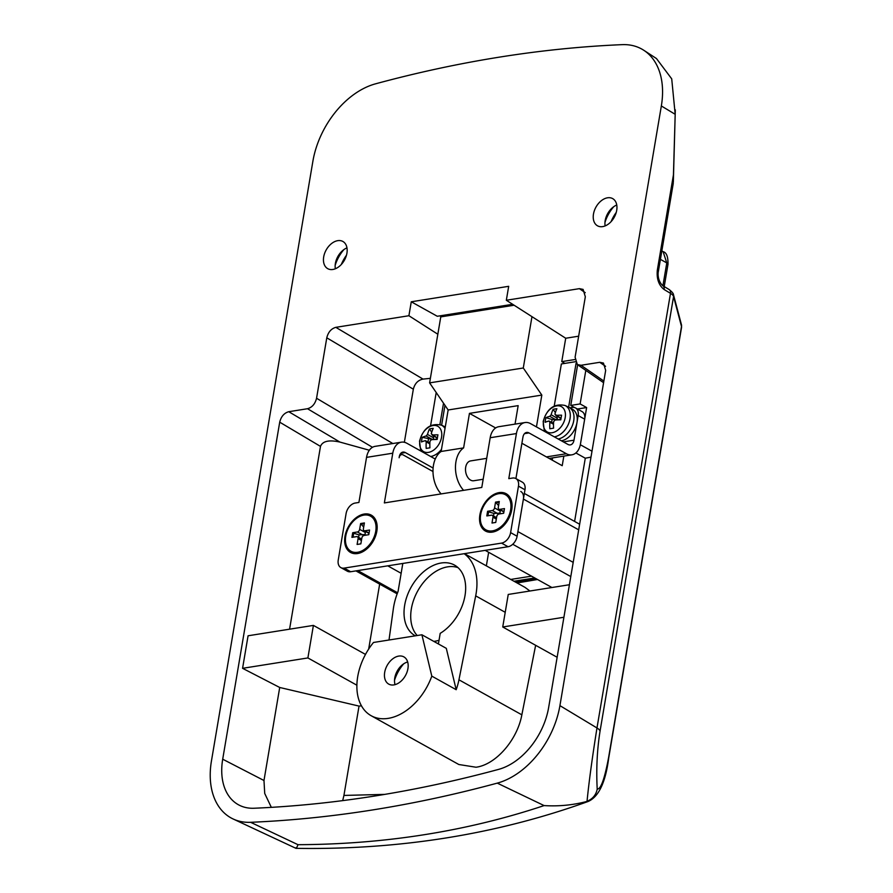 <?xml version="1.0" encoding="UTF-8"?>
<svg xmlns="http://www.w3.org/2000/svg" width="893" height="893" viewBox="0 0 893 893"><rect width="100%" height="100%" fill="white"/><g stroke="black" fill="none" stroke-linecap="round" stroke-linejoin="round"><path stroke-width="1.34" d="M393.869 684.909A15.572 10.459 -60.9 0 0 406.996 672.172A15.572 10.459 -60.9 0 0 403.882 656.891A15.572 10.459 -60.9 0 0 398.747 656.087A15.572 10.459 -60.9 0 0 385.62 668.824A15.572 10.459 -60.9 0 0 388.734 684.105A15.572 10.459 -60.9 0 0 393.869 684.909M593.477 214.052A15.572 10.459 119.1 0 1 612.665 198.603A15.572 10.459 119.1 0 1 616.706 210.357A15.572 10.459 119.1 0 1 597.517 225.817A15.572 10.459 119.1 0 1 593.477 214.052M605.13 225.918A15.572 10.459 119.1 0 1 605.175 220.571A15.572 10.459 119.1 0 1 605.32 219.845A15.572 10.459 119.1 0 1 611.705 208.37A15.572 10.459 119.1 0 1 616.762 205.01M604.963 222.457A30.139 20.249 119.1 0 1 613.737 206.696M611.113 221.609A30.139 20.249 119.1 0 1 616.259 212.378M323.69 256.916A15.572 10.459 -60.9 0 0 327.731 268.67A15.572 10.459 -60.9 0 0 346.919 253.221A15.572 10.459 -60.9 0 0 342.879 241.467A15.572 10.459 -60.9 0 0 323.69 256.916M346.975 247.874A15.572 10.459 -60.9 0 0 341.919 251.234A15.572 10.459 -60.9 0 0 335.522 262.709A15.572 10.459 -60.9 0 0 335.388 263.424A15.572 10.459 -60.9 0 0 335.344 268.771M456.178 689.697L431.799 676.124A51.738 34.749 119.1 0 1 371.142 715.706A51.738 34.749 119.1 0 1 373.497 642.469L421.909 634.778L446.299 648.34L456.178 689.697A51.738 34.749 -60.9 0 0 458.946 679.807L475.69 595.865A55.254 37.115 -60.9 0 0 476.058 593.867A55.254 37.115 -60.9 0 0 464.159 553.693M415.312 635.816A40.431 27.158 119.1 0 1 415.178 635.749A40.431 27.158 119.1 0 1 404.674 605.208A40.431 27.158 119.1 0 1 454.504 565.09A40.431 27.158 119.1 0 1 465.007 595.62A40.431 27.158 119.1 0 1 440.204 633.349L438.586 642.96A50.231 33.744 119.1 0 1 437.559 643.473M384.716 794.39L343.928 795.429L359.031 706.095A1742.902 602.172 -170.4 0 0 361.464 705.838M368.675 649.055L379.659 584.111M430.381 378.342L423.025 379.101C418.036 380.128 414.798 383.488 413.336 389.203L404.362 442.281M371.142 715.706L458.823 764.508L475.991 767.232C495.995 764.665 517.36 739.728 521.847 714.824L535.644 645.304M437.838 334.239L408.905 315.731L411.271 301.789L508.686 286.318L506.331 300.26L579.412 288.651L583.096 289.399L585.328 296.744L575.103 357.189L577.325 364.534L581.019 365.282L603.858 381.077M413.336 389.203L326.782 337.811C328.2 332.14 331.214 328.646 335.835 327.34L408.905 315.731M552.209 460.141L552.588 457.897M563.84 456.111L562.21 465.7L521.903 443.263M592.003 451.222L580.327 444.736L586.634 407.554L577.436 409.005M578.653 336.192L565.716 338.246L561.764 361.62L564.923 363.384M506.331 300.26L565.716 338.246M529.94 591.01L524.984 587.36L464.427 553.66M537.508 579.49A1742.902 602.172 9.6 0 1 517.047 582.939M574.601 521.423L585.283 458.209A1742.902 602.172 -170.4 0 0 590.999 457.116M271.327 807.35L264.719 793.453L263.982 780.504L279.71 687.476L242.572 668.321L248.075 635.783L313.398 625.401L307.895 657.94L242.572 668.321M289.578 629.185L320.487 446.388L279.71 422.177C281.128 416.506 284.141 413.012 288.763 411.706L339.898 442.068L369.334 450.239M605.566 366.32L599.75 362.301L603.445 363.049L605.666 370.394L548.659 707.423A60.255 40.475 119.1 0 1 498.551 769.398A1742.879 1170.734 119.1 0 1 254.036 808.243A60.255 40.475 119.1 0 1 240.061 805.586A60.255 40.475 119.1 0 1 222.703 759.206L279.71 422.177M279.71 687.476L359.031 706.095M342.689 800.619L343.928 795.429M339.898 442.068C329.037 439.657 322.574 441.109 320.487 446.388M402.81 563.45L398.077 591.434A55.254 37.115 -60.9 0 0 393.322 608.948L389.013 640.002M599.75 362.301L581.019 365.282M372.481 447.304L307.505 408.726L288.763 411.706M307.505 408.726C312.115 407.42 315.129 403.937 316.557 398.256L392.82 443.531M326.782 337.811L316.557 398.256M622.164 44.65A75.347 50.611 119.1 0 1 643.842 50.309A75.347 50.611 119.1 0 1 661.345 105.966L559.922 705.637A75.347 50.611 119.1 0 1 497.267 783.128A1757.971 1180.87 119.1 0 1 250.632 822.308A75.347 50.611 119.1 0 1 233.151 818.993A75.347 50.611 119.1 0 1 211.44 760.992L312.874 161.32A75.347 50.611 119.1 0 1 375.529 83.83A1757.971 1180.87 119.1 0 1 622.164 44.65M512.649 304.301L437.28 316.267L411.271 301.789M346.473 255.231A30.139 20.249 -60.9 0 0 341.327 264.473M643.842 50.309L656.455 58.536L671.715 78.852L675.186 114.304L661.345 105.966M673.445 174.827L673.21 183.69L658.375 271.394A5.023 1.73 9.6 0 0 657.337 270.066L673.445 174.827L675.186 114.304M482.968 309.011L482.767 310.206M233.151 818.993L295.996 848.35C399.461 850.002 496.865 834.375 588.197 801.456L585.708 801.758L587.036 801.334C588.945 782.022 592.26 757.565 596.982 727.962L559.922 705.637M295.728 847.825C295.918 849.076 296.677 848.037 297.994 844.689C384.894 844.32 466.927 831.294 544.105 805.586C558.348 806.468 572.212 805.185 585.708 801.758M600.051 731.144C597.104 749.618 596.156 768.94 597.205 789.099C600.81 789.434 604.617 778.863 608.624 757.409L681.504 326.492L673.568 296.543L600.051 731.144A15.069 5.202 -170.4 0 0 596.982 727.962L670.487 293.351L664.135 289.522A5.023 3.539 -58.9 0 0 662.818 285.727L662.818 285.727C657.695 280.938 657.761 273.749 658.375 271.394M681.56 327.318A15.069 5.202 -170.4 0 0 681.504 326.492A5.023 4.655 -14.9 0 0 681.426 324.65L681.56 327.318L608.669 758.235A15.069 5.202 -170.4 0 0 608.624 757.409M587.036 801.334C592.718 798.945 596.111 794.859 597.205 789.099M551.919 587.516L485.178 550.356M399.841 454.872L401.582 454.604A5.023 3.293 81 0 1 403.156 454.917L432.982 471.515M401.582 454.604A5.023 3.293 81 0 0 399.115 457.752L399.271 456.825A7.535 4.934 81 0 1 402.966 452.092A7.535 4.934 81 0 1 405.333 452.561L400.868 453.276M401.147 573.295L387.752 565.838M441.131 493.907A25.116 16.454 -99 0 1 441.131 451.467L448.152 409.976L429.611 382.874L440.774 316.881A10.046 6.586 -99 0 1 440.171 315.809M662.919 285.782L666.781 262.91L663.131 251.681L661.836 250.955M343.95 249.549A30.139 20.249 -60.9 0 0 335.176 265.321M421.909 634.778L431.799 676.124M407.666 661.959A15.572 10.459 -60.9 0 0 401.292 665.754A15.572 10.459 -60.9 0 0 394.907 677.229A15.572 10.459 -60.9 0 0 395.03 684.652M403.636 663.867A32.65 21.934 -60.9 0 0 394.527 680.22M577.637 364.746L570.761 405.422L580.126 403.926L585.808 370.394M580.126 403.926L586.634 407.554M573.194 562.378L517.895 531.592L523.398 499.064A10.046 6.753 -60.9 0 0 520.786 491.474M585.283 458.209L575.862 452.952M436.208 392.507L430.605 425.615M439.903 424.566L443.52 403.201M570.761 405.422L574.634 407.576M563.918 617.264L502.737 626.986L508.24 594.448L569.41 584.736M557.143 657.27L502.737 626.986M365.494 654.413L313.398 625.401M356.887 685.21L307.895 657.94M561.764 361.62L574.947 359.533M483.169 479.251L473.759 480.747A10.046 6.586 -99 0 1 465.688 467.206A10.046 6.586 -99 0 1 470.611 460.911L486.707 458.343M495.648 427.959L469.45 413.37L518.163 405.634L515.038 424.119M488.65 552.287L486.35 565.861M469.45 413.37L463.612 447.895A25.116 16.454 81 0 0 463.612 490.335M441.131 451.467L463.612 447.895M484.642 309.904L484.843 308.71M536.447 426.91L541.828 395.086L523.287 367.994L531.971 316.658M531.502 576.152L510.763 579.445M448.152 409.976L541.828 395.086M429.611 382.874L523.287 367.994M440.774 316.881L514.1 305.227M344.988 536.325A21.343 14.344 119.1 0 1 364.255 514.033A21.343 14.344 119.1 0 1 376.835 531.257A21.343 14.344 119.1 0 1 376.645 532.25A21.343 14.344 119.1 0 1 367.894 547.978A21.343 14.344 119.1 0 1 350.849 552.611A21.343 14.344 119.1 0 1 344.988 536.325M479.876 514.893A21.343 14.344 -60.9 0 0 485.736 531.179A21.343 14.344 -60.9 0 0 502.781 526.546A21.343 14.344 -60.9 0 0 511.544 510.818A21.343 14.344 -60.9 0 0 511.734 509.836A21.343 14.344 -60.9 0 0 499.142 492.612A21.343 14.344 -60.9 0 0 479.876 514.893M515.864 478.559L522.36 482.175A10.046 6.753 119.1 0 1 524.972 489.766L518.465 486.149A10.046 6.753 -60.9 0 0 515.864 478.559A10.046 6.753 -60.9 0 0 512.549 478.045L508.798 478.637L516.422 433.563A17.581 11.52 -99 0 1 525.051 422.534A17.581 11.52 -99 0 1 530.554 423.628L567.948 444.435A7.535 4.934 81 0 0 570.303 444.904A7.535 4.934 81 0 0 573.998 440.182L578.162 415.546A10.046 6.753 -60.9 0 0 575.561 407.967L582.057 411.584A10.046 6.753 119.1 0 1 584.669 419.163L580.506 443.799A17.581 11.52 -99 0 1 571.877 454.827A17.581 11.52 -99 0 1 566.374 453.733L528.98 432.915A7.535 4.934 81 0 0 526.624 432.446A7.535 4.934 81 0 0 522.93 437.179L515.92 478.592M575.338 361.732L561.373 363.942L554.263 405.969M575.561 407.967A10.046 6.753 -60.9 0 0 572.246 407.442L569.868 407.822M568.64 407.163L576.074 363.25M525.051 422.534L498.819 426.698A17.581 11.52 81 0 0 490.19 437.726L481.785 487.455L384.358 502.926L392.775 453.197A17.581 11.52 -99 0 1 401.392 442.169A17.581 11.52 -99 0 1 406.907 443.274L435.259 459.058M518.465 486.149L510.606 532.619L517.114 536.246A10.046 6.753 119.1 0 1 508.05 546.728L350.67 571.732A10.046 6.753 119.1 0 1 347.355 571.207L340.847 567.591A10.046 6.753 -60.9 0 0 344.162 568.104L350.67 571.732M508.05 546.728L501.542 543.111L344.162 568.104M517.114 536.246L524.972 489.766M433.105 468.032L405.333 452.561M444.982 405.333L441.611 425.235M401.392 442.169L375.16 446.344A17.581 11.52 81 0 0 366.543 457.372L358.919 502.446L355.168 503.049A10.046 6.753 -60.9 0 0 346.104 513.531L338.246 560A10.046 6.753 -60.9 0 0 340.847 567.591M501.542 543.111A10.046 6.753 -60.9 0 0 510.606 532.619M485.87 529.828A20.093 13.495 -60.9 0 0 510.629 509.892A20.093 13.495 -60.9 0 0 505.416 494.711A20.093 13.495 -60.9 0 0 480.657 514.647A20.093 13.495 -60.9 0 0 485.87 529.828L486.841 530.364A20.093 13.495 -60.9 0 0 502.993 526.357M511.488 511.097A20.093 13.495 -60.9 0 0 511.6 510.428A20.093 13.495 -60.9 0 0 506.387 495.258L505.416 494.711M498.584 505.65L495.537 502.112L499.287 501.52L498.305 507.324A2.512 1.686 -60.9 0 0 498.953 509.222A2.512 1.686 -60.9 0 0 499.779 509.356L503.942 511.667M496.318 519.067L492.981 517.214L491.998 523.03L495.749 522.427L496.731 516.623A2.512 1.686 -60.9 0 1 498.997 514L503.674 513.252L504.467 508.608L499.779 509.356M492.981 517.214A2.512 1.686 -60.9 0 0 492.333 515.317A2.512 1.686 -60.9 0 0 491.496 515.194L486.819 515.931L487.6 511.287L492.289 510.539A2.512 1.686 -60.9 0 0 494.555 507.916L500.192 511.064L499.98 509.791M495.537 502.112L494.555 507.916M487.913 515.763L488.583 511.834L487.6 511.287M493.505 515.975L493.941 513.408L488.583 511.834M500.56 513.754L499.98 513.129L493.941 513.408M496.508 502.659L499.165 502.234M500.192 511.064L499.98 513.129M350.971 551.249A20.093 13.495 -60.9 0 0 375.73 531.324A20.093 13.495 -60.9 0 0 370.517 516.143A20.093 13.495 -60.9 0 0 345.758 536.079A20.093 13.495 -60.9 0 0 350.971 551.249L351.954 551.796A20.093 13.495 -60.9 0 0 368.095 547.789M376.589 532.529A20.093 13.495 -60.9 0 0 376.712 531.86A20.093 13.495 -60.9 0 0 371.499 516.69L370.517 516.143M363.685 527.071L360.638 523.544L364.389 522.941L363.406 528.756A2.512 1.686 -60.9 0 0 364.054 530.654A2.512 1.686 -60.9 0 0 364.891 530.777L369.055 533.099M361.419 540.499L358.093 538.646L357.1 544.451L360.85 543.859L361.832 538.055A2.512 1.686 -60.9 0 1 364.098 535.432L368.787 534.684L369.568 530.04L364.891 530.777M358.093 538.646A2.512 1.686 -60.9 0 0 357.434 536.749A2.512 1.686 -60.9 0 0 356.608 536.615L351.92 537.363L352.713 532.719L357.39 531.971A2.512 1.686 -60.9 0 0 359.656 529.348L365.293 532.485L365.081 531.223M360.638 523.544L359.656 529.348M353.025 537.184L353.684 533.255L352.713 532.719M358.606 537.407L359.042 534.84L353.684 533.255M365.661 535.175L365.081 534.561L359.042 534.84M361.62 524.079L364.266 523.666M365.293 532.485L365.081 534.561M558.181 439.01A17.581 11.81 -60.9 0 0 573.73 420.715A17.581 11.81 -60.9 0 0 569.176 407.431A17.581 11.81 -60.9 0 0 568.674 407.175L565.035 405.478A17.291 11.62 119.1 0 1 570.013 418.795A17.291 11.62 119.1 0 1 554.33 436.856M569.176 407.431L572.424 409.24A17.581 11.81 119.1 0 1 576.99 422.523A17.581 11.81 119.1 0 1 561.44 440.818M543.547 421.038A14.511 9.745 -60.9 0 0 552.097 432.748A14.511 9.745 -60.9 0 0 565.202 417.6A14.511 9.745 -60.9 0 0 556.64 405.891A14.511 9.745 -60.9 0 0 543.547 421.038M555.368 412.566L553.124 409.329A32.36 19.702 32.7 0 1 554.955 408.961A32.36 19.702 32.7 0 1 556.875 408.737A32.55 21.332 81 0 0 554.899 414.196L561.027 418.337M560.994 418.516L555.781 415.412A32.55 11.252 -170.4 0 1 561.585 415.178A32.36 9.276 93.3 0 0 560.804 419.833A32.55 11.252 -170.4 0 0 555 420.056L553.638 421.63A32.55 21.332 -99 0 0 553.582 428.171L549.842 428.763A32.55 21.332 -99 0 1 549.887 422.233L549.005 421.016A32.55 11.252 -170.4 0 0 545.132 422.322A32.36 28.676 -125.2 0 1 545.913 417.667A32.55 11.252 9.6 0 1 549.787 416.361L551.148 414.787L557.232 418.181L556.908 416.238M553.537 423.338L549.005 421.016M553.124 409.329A32.55 21.332 81 0 0 551.148 414.787M557.232 418.181L557.511 419.889L560.871 419.33M557.098 419.42L552.097 419.498L545.913 417.667M551.628 422.277L552.097 419.498M445.283 426.954A17.581 11.81 -60.9 0 0 445.015 426.821L441.376 425.124A17.291 11.62 119.1 0 1 445.015 428.506M419.889 440.673A14.511 9.745 -60.9 0 0 428.45 452.383A14.511 9.745 -60.9 0 0 441.544 437.235A14.511 9.745 -60.9 0 0 432.993 425.526A14.511 9.745 -60.9 0 0 419.889 440.673M431.721 432.212L429.477 428.975A32.36 19.702 32.7 0 1 431.297 428.607A32.36 19.702 32.7 0 1 433.217 428.383A32.55 21.332 81 0 0 431.241 433.842L437.38 437.972M437.347 438.162L432.134 435.058A32.55 11.252 -170.4 0 1 437.938 434.824A32.36 9.276 93.3 0 0 437.146 439.479A32.55 11.252 -170.4 0 0 431.341 439.702L429.979 441.276A32.55 21.332 -99 0 0 429.935 447.817L426.184 448.409A32.55 21.332 -99 0 1 426.24 441.868L425.347 440.662A32.55 11.252 -170.4 0 0 421.474 441.968A32.36 28.676 -125.2 0 1 422.266 437.313A32.55 11.252 9.6 0 1 426.128 436.007L427.49 434.433L433.574 437.827L433.25 435.884M434.534 458.645A17.581 11.81 -60.9 0 0 435.55 458.41M429.879 442.984L425.347 440.662M429.477 428.975A32.55 21.332 81 0 0 427.49 434.433M437.224 438.976L433.853 439.535M433.574 437.827L433.451 439.066L432.223 439.401L422.266 437.313M427.981 441.923L428.45 439.144M417.198 635.526A40.185 26.991 119.1 0 1 411.36 608.803A40.185 26.991 119.1 0 1 458.042 567.647M439.043 640.27A40.185 26.991 119.1 0 1 433.786 641.386M505.226 612.308L475.69 595.865M335.835 327.34L423.025 379.101M585.228 292.67L579.412 288.651M263.982 780.504L222.703 759.206M521.847 714.824L458.946 679.807M297.994 844.689L250.632 822.308M544.105 805.586L497.267 783.128M664.135 289.522C658.766 285.313 656.489 278.817 657.337 270.066M681.426 324.65L673.478 294.69A5.023 4.655 -14.9 0 1 673.568 296.543A15.069 5.202 -170.4 0 0 670.487 293.351A5.023 3.539 -58.9 0 0 669.17 289.555L662.818 285.727M663.131 251.681C666.535 252.496 668.154 256.715 667.986 264.339A5.023 1.73 -170.4 0 0 666.781 262.91L660.407 259.361M570.794 576.577L512.738 544.261M578.697 529.839L523.398 499.064M357.78 570.594L397.552 592.74M514.011 581.254L534.762 577.961M528.98 432.915L524.526 433.63M566.374 453.733L546.404 456.903M573.998 440.182L563.338 441.879M516.422 433.563L490.19 437.726M392.775 453.197L366.543 457.372M584.669 419.163L578.162 415.546M497.926 513.676L492.289 510.539M363.027 535.108L357.39 531.971M553.504 424.242L549.887 422.233M555.87 419.755L549.787 416.361M441.488 449.346A17.291 11.62 119.1 0 1 430.672 456.502M429.857 443.888L426.24 441.868M432.223 439.401L426.128 436.007M675.309 109.85L673.344 181.915M608.669 758.235C605.554 782.346 598.734 796.757 588.197 801.456M603.59 382.695L577.325 364.534M664.225 286.575L667.986 264.339M673.478 294.69C673.489 293.574 672.049 291.866 669.17 289.555M579.646 524.236L524.347 493.449M397.139 593.834L355.916 570.895M515.585 582.136L536.336 578.831M571.877 454.827L549.162 458.433M503.898 511.968L498.953 509.222M496.553 517.672L492.333 515.317M368.999 533.4L364.054 530.654M361.654 539.093L357.434 536.749M565.035 405.478C554.229 403.212 546.94 408.57 543.167 421.552L544.384 431.33M441.376 425.124C430.571 422.858 423.282 428.216 419.52 441.198L420.737 450.965"/></g></svg>
